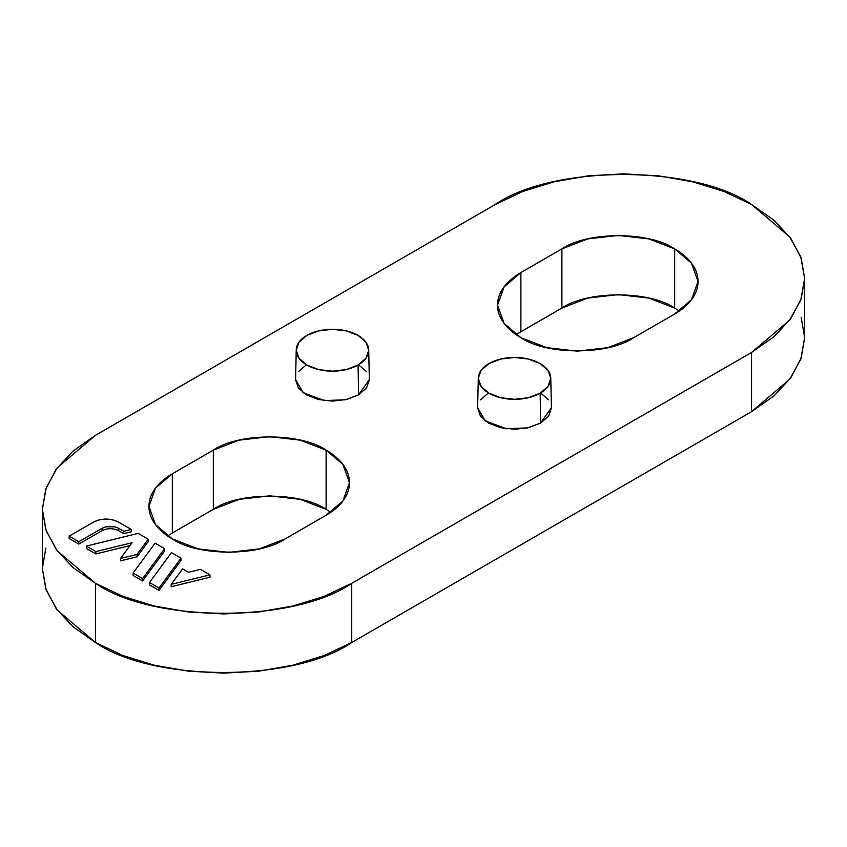 <?xml version="1.0" encoding="UTF-8"?>
<svg xmlns="http://www.w3.org/2000/svg" width="847" height="847" viewBox="0 0 847 847"><rect width="100%" height="100%" fill="white"/><g stroke="black" fill="none" stroke-linecap="round" stroke-linejoin="round"><path stroke-width="1.27" d="M801.167 317.265L804.65 337.678L801.167 358.09L790.854 377.72L774.105 395.803L751.564 411.663L751.564 352.468L789.743 320.039L800.807 299.923L804.65 278.483L800.807 257.043L789.743 236.927L751.564 204.498C693.894 164.583 552.943 164.583 495.262 204.498L95.436 435.337L495.262 204.498L522.726 191.486L554.065 181.819L588.062 175.858L623.413 173.847L658.775 175.858L692.772 181.819L724.1 191.486L751.564 204.498L774.105 220.347L790.854 238.441L801.167 258.07L804.65 278.483L801.167 298.896L790.854 318.525L774.105 336.619L751.564 352.468L351.738 583.308L324.274 596.33L292.935 605.997L258.938 611.947L223.587 613.959L188.225 611.947L154.228 605.997L122.9 596.33L95.436 583.308L72.895 567.458L56.146 549.364L45.833 529.735L42.35 509.322L45.833 488.91L56.146 469.28L72.895 451.197L95.436 435.337L57.257 467.766L46.193 487.883L42.35 509.322L46.193 530.762L57.257 550.889L95.436 583.308C153.106 623.223 294.057 623.223 351.738 583.308L351.738 642.502L324.274 655.514L292.935 665.181L258.938 671.142L223.587 673.153L188.225 671.142L154.228 665.181L122.9 655.514L95.436 642.502L72.895 626.653L56.146 608.559L45.833 588.93L42.35 568.517L45.833 548.104M102.116 530.624L102.116 528.253L102.116 530.624L78.803 544.081L78.803 541.72L78.803 544.081L69.158 538.523L69.158 536.151L93.742 521.964L69.158 536.151L69.158 538.523L78.803 544.081L102.116 530.624C107.58 528.062 113.053 528.062 118.516 530.624L123.757 533.642L131.285 531.8L131.285 529.439L118.347 521.964L131.285 529.439L123.757 531.281L131.285 529.439L131.285 531.8L123.757 533.642L123.757 531.281L118.516 528.253L123.757 531.281L123.757 533.642L118.516 530.624L118.516 528.253L118.516 530.624M120.465 560.873L137.023 556.807L148.214 541.572L148.214 539.211L138.146 533.388L86.362 546.082L95.891 551.588L132.058 542.726L120.465 558.501L137.023 554.436L148.214 539.211L138.146 533.388L86.362 546.082L95.891 551.588L132.058 542.726L120.465 558.501L137.023 554.436L148.214 539.211L148.214 541.572L137.023 556.807L137.023 554.436L137.023 556.807L120.465 560.873L120.465 558.501L120.465 560.873M86.362 548.454L95.891 553.949L129.94 545.606L95.891 553.949L95.891 551.588L95.891 553.949L86.362 548.454L86.362 546.082L86.362 548.454M133.095 575.431L142.624 580.936L164.604 551.037L164.604 548.665L155.075 543.171L133.095 573.07L142.624 578.565L164.604 548.665L155.075 543.171L133.095 573.07L142.624 578.565L164.604 548.665L164.604 551.037L142.624 580.936L142.624 578.565L142.624 580.936L133.095 575.431L133.095 573.07L133.095 575.431M149.485 584.896L159.014 590.391L180.993 560.502L180.993 558.131L171.465 552.625L149.485 582.524L159.014 588.03L180.993 558.131L171.465 552.625L149.485 582.524L159.014 588.03L180.993 558.131L180.993 560.502L159.014 590.391L159.014 588.03L159.014 590.391L149.485 584.896L149.485 582.524L149.485 584.896M171.158 586.749L209.982 577.231L209.982 574.869L200.453 569.364L188.489 572.297L182.56 568.877L171.158 584.377L209.982 574.869L200.453 569.364L188.489 572.297L182.56 568.877L171.158 584.377L209.982 574.869L209.982 577.231L171.158 586.749L171.158 584.377L171.158 586.749M674.678 313.993C682.153 309.684 687.912 304.698 691.967 299.065C696.012 293.422 698.034 287.546 698.034 281.448C698.034 275.339 696.012 269.462 691.967 263.83C687.912 258.187 682.153 253.211 674.678 248.891L648.802 238.907L618.289 235.402L587.776 238.907L561.9 248.891L520.894 272.565C513.42 276.884 507.66 281.86 503.605 287.504C499.561 293.147 497.538 299.012 497.538 305.121C497.538 311.22 499.561 317.096 503.605 322.739C507.66 328.382 513.42 333.358 520.894 337.678L546.77 347.651L577.283 351.156L607.797 347.651L633.672 337.678L674.678 313.993L633.672 337.678C608.294 355.232 546.273 355.232 520.894 337.678L504.103 323.406L497.538 305.121L504.103 286.837L520.894 272.565L520.894 331.759L561.9 308.075L520.894 331.759L520.894 272.565L561.9 248.891L561.9 308.075L561.9 248.891C587.278 231.326 649.3 231.326 674.678 248.891L674.678 308.075L648.802 298.102L618.289 294.597L587.776 298.102L561.9 308.075C587.278 290.521 649.3 290.521 674.678 308.075L674.678 248.891L691.47 263.163L698.034 281.448L691.47 299.732L674.678 313.993M295.592 379.827L298.398 387.968L306.392 394.882L318.356 399.498L332.469 401.118L346.582 399.498L358.546 394.882L366.539 387.968L369.345 379.827M366.539 371.674L358.546 364.771M306.392 364.771L298.398 371.674M477.655 407.989L480.461 416.131L488.454 423.045L500.418 427.661L514.531 429.281L528.644 427.661L540.608 423.045L548.602 416.131L551.408 407.989M548.602 399.837L540.608 392.934M488.454 392.934L480.461 399.837M326.106 515.241C333.58 510.932 339.34 505.945 343.395 500.312C347.439 494.669 349.462 488.793 349.462 482.695C349.462 476.586 347.439 470.71 343.395 465.067C339.34 459.434 333.58 454.447 326.106 450.138L300.23 440.154L269.717 436.65L239.203 440.154L213.328 450.138L172.322 473.812C164.847 478.132 159.088 483.108 155.033 488.751C150.988 494.383 148.966 500.259 148.966 506.368C148.966 512.467 150.988 518.343 155.033 523.986C159.088 529.629 164.847 534.605 172.322 538.925L198.198 548.898L228.711 552.403L259.224 548.898L285.1 538.925L326.106 515.241L285.1 538.925C259.722 556.479 197.7 556.479 172.322 538.925L155.53 524.653L148.966 506.368L155.53 488.084L172.322 473.812L172.322 533.007L213.328 509.322L172.322 533.007L172.322 473.812L213.328 450.138L213.328 509.322L213.328 450.138C238.706 432.573 300.727 432.573 326.106 450.138L326.106 509.322L300.23 499.349L269.717 495.844L239.203 499.349L213.328 509.322C238.706 491.768 300.727 491.768 326.106 509.322L326.106 450.138L342.897 464.4L349.462 482.695L342.897 500.979L326.106 515.241M42.35 509.322L42.35 568.517L46.193 589.957L57.257 610.073L95.436 642.502C153.106 682.417 294.057 682.417 351.738 642.502L351.738 583.308L751.564 352.468L751.564 411.663L351.738 642.502L751.564 411.663L789.743 379.234L800.807 359.117L804.65 337.678L804.65 278.483M95.436 642.502L95.436 583.308L95.436 642.502M478.29 378.133L477.655 407.725L485.246 420.927L506.4 428.751L527.512 427.915L540.608 423.045L540.164 393.188A36.252 20.931 180 0 1 488.899 393.188A36.252 20.931 180 0 1 478.555 380.97A36.252 20.931 180 0 1 509.661 357.656A36.252 20.931 180 0 1 550.391 375.348A36.252 20.931 180 0 1 540.164 393.188L540.608 423.045L551.408 407.725L550.772 378.133M488.899 393.188L481.043 386.401L478.28 378.387L481.043 370.383L488.899 363.596L500.662 359.054L514.531 357.466L528.401 359.054L540.164 363.596L548.02 370.383L550.772 378.387L548.02 386.401L540.164 393.188L528.401 397.73L514.531 399.318L500.662 397.73L488.899 393.188M296.228 349.97L295.592 379.562L303.184 392.764L324.337 400.589L345.449 399.752L358.546 394.882L358.101 365.025A36.252 20.931 180 0 1 306.836 365.025A36.252 20.931 180 0 1 296.503 352.797A36.252 20.931 180 0 1 327.598 329.494A36.252 20.931 180 0 1 368.329 347.185A36.252 20.931 180 0 1 358.101 365.025L358.546 394.882L369.345 379.562L368.71 349.97M306.836 365.025L298.98 358.239L296.228 350.224L298.98 342.22L306.836 335.433L318.599 330.891L332.469 329.303L346.338 330.891L358.101 335.433L365.957 342.22L368.72 350.224L365.957 358.239L358.101 365.025L346.338 369.557L332.469 371.155L318.599 369.557L306.836 365.025M679.379 311.04L674.678 308.075M520.894 331.759L516.194 334.713M330.806 512.287L326.106 509.322M172.322 533.007L167.621 535.96M93.742 521.964C101.936 518.131 110.142 518.131 118.347 521.964L112.693 519.783L106.044 519.02L99.385 519.783L93.742 521.964M102.116 528.253C107.58 525.701 113.053 525.701 118.516 528.253L114.758 526.802L105.875 526.802L102.116 528.253L78.803 541.72L102.116 528.253M69.158 536.151L78.803 541.72L69.158 536.151"/></g></svg>
